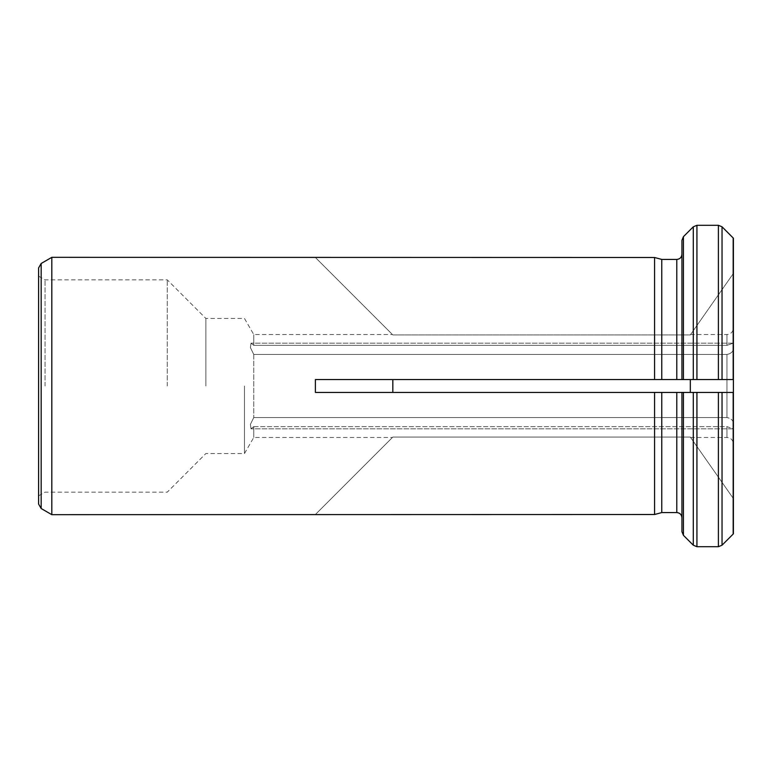 <?xml version="1.0" encoding="UTF-8"?>
<svg xmlns="http://www.w3.org/2000/svg" width="772" height="772" viewBox="0 0 772 772"><rect width="100%" height="100%" fill="white"/><g stroke="black" fill="none" stroke-linecap="round" stroke-linejoin="round"><path stroke-width="0.58" stroke-dasharray="3.86 2.9" d="M253.756 426.646L726.963 426.646L733.168 428.817L733.4 426.945C734.317 421.647 732.174 418.52 726.963 417.565C732.165 418.501 734.307 421.618 733.4 426.945L733.168 428.817L726.963 426.646L726.963 437.463L726.963 426.646L253.756 426.646L251.016 428.827L250.398 424.397L253.756 417.565L726.963 417.565L726.963 354.435C732.165 353.499 734.307 350.382 733.4 345.055L733.168 343.183L726.963 345.354L733.168 343.183L733.4 345.055C734.317 350.353 732.174 353.479 726.963 354.435L726.963 417.565L253.756 417.565L250.408 424.359L251.016 428.827L253.756 426.646L253.756 437.463L253.756 426.646M253.756 354.435L726.963 354.435L253.756 354.435L250.408 347.641L251.016 343.173L253.756 345.354L726.963 345.354L726.963 334.537L726.963 345.354L253.756 345.354L251.016 343.173L250.398 347.603L253.756 354.435L253.756 417.565L253.756 354.435M681.937 240.304L681.937 254.278C681.628 257.404 679.91 259.122 676.783 259.431L676.783 379.563L733.4 379.563L733.4 238.191L733.4 273.413L690.322 334.932L392.832 334.932L315.391 257.491L654.569 257.491L654.569 379.563L392.832 379.563L392.832 392.437L654.569 392.437L654.569 514.509L315.391 514.509L392.832 437.068L690.322 437.068L733.4 498.587L733.4 533.809L733.4 498.587L690.322 437.068L392.832 437.068L315.237 514.663M733.4 533.809L733.4 392.437L315.391 392.437L681.937 392.437L661.768 392.437L661.768 512.569L676.783 512.569C679.91 512.878 681.618 514.596 681.937 517.722L681.937 392.437L696.933 392.437L696.933 546.701L693.295 545.196L693.295 392.437M690.322 392.437L690.322 379.563L315.391 379.563L315.391 392.437L392.832 392.437M681.937 254.278L681.937 379.563L392.832 379.563M733.4 345.055L733.4 443.9L733.4 345.055M733.4 238.191L733.4 273.413L690.322 334.932L392.832 334.932L315.237 257.337M253.756 345.354L253.756 334.537L253.756 345.354M696.933 546.701L718.404 546.701L722.042 545.196L722.042 392.437L696.933 392.437L733.4 392.437L733.4 379.563L690.322 379.563M718.404 379.563L718.404 225.299L722.042 226.804L722.042 379.563L696.933 379.563L696.933 225.299L693.295 226.804L693.295 379.563M676.783 259.431L661.768 259.431L661.768 379.563L676.783 379.563M51.811 514.663L51.811 257.337M244.463 386L244.463 453.55L244.463 386M205.863 386L205.863 318.45L205.863 386M167.263 386L167.263 279.85L167.263 386M45.037 386L45.037 279.85L45.037 386M38.6 386L38.6 276.135L38.6 386M38.6 267.932L38.6 504.068M681.937 392.437L681.937 517.722L681.937 392.437M41.177 263.474L41.177 508.526M683.442 392.437L683.442 535.334M718.404 546.701L718.404 392.437M733.178 534.05L733.178 392.437M676.783 392.437L676.783 512.569M683.442 236.666L683.442 379.563M733.178 379.563L733.178 237.95M733.168 428.827L251.016 428.827L733.168 428.827M733.168 343.173L251.016 343.173L733.168 343.173M38.6 495.865L45.037 492.15L167.263 492.15L205.863 453.55L244.463 453.55L253.756 437.463L392.437 437.463M690.602 437.463L726.963 437.463C730.872 437.849 733.014 439.992 733.4 443.9M690.602 334.537L726.963 334.537C730.872 334.151 733.014 332.008 733.4 328.1M38.6 276.135L45.037 279.85L167.263 279.85L205.863 318.45L244.463 318.45L253.756 334.537L392.437 334.537"/><path stroke-width="1.16" d="M690.322 392.437L681.937 392.437L696.933 392.437L690.322 392.437L690.322 379.563L681.937 379.563L681.937 240.304L683.442 236.666L693.295 226.804L696.933 225.299L718.404 225.299L722.042 226.804L733.4 238.191L733.4 379.563L722.042 379.563L733.4 379.563L733.4 392.437L722.042 392.437L733.4 392.437L733.4 533.809M676.783 512.569L676.783 392.437L315.391 392.437L315.391 379.563L654.569 379.563L654.569 257.491L661.768 259.431L654.569 257.491L51.811 257.337L51.811 514.663L654.569 514.509L661.768 512.569L661.768 392.437L654.569 392.437L654.569 514.509L661.768 512.569L676.783 512.569C679.91 512.878 681.618 514.596 681.937 517.722L681.937 531.696L683.442 535.334L693.295 545.196L696.933 546.701L696.933 392.437L722.042 392.437L722.042 545.196L733.178 534.05L722.042 545.196L718.404 546.701L696.933 546.701M690.322 379.563L696.933 379.563L696.933 225.299L718.404 225.299L718.404 379.563L654.569 379.563L661.768 379.563L661.768 259.431L676.783 259.431C679.91 259.122 681.628 257.404 681.937 254.278M392.832 392.437L392.832 379.563M676.783 392.437L681.937 392.437L681.937 531.696L683.442 535.334L693.295 545.196L693.295 392.437M718.404 379.563L722.042 379.563L722.042 226.804L733.4 238.191M681.937 240.304L683.442 236.666L693.295 226.804L693.295 379.563M41.177 263.474L41.177 508.526L38.6 504.068L38.6 267.932L41.177 263.474L51.811 257.337M733.178 237.95L733.178 379.563M683.442 379.563L683.442 236.666M676.783 379.563L676.783 259.431M683.442 535.334L683.442 392.437M718.404 392.437L718.404 546.701M733.178 392.437L733.178 534.05M41.177 508.526L51.811 514.663"/></g></svg>
